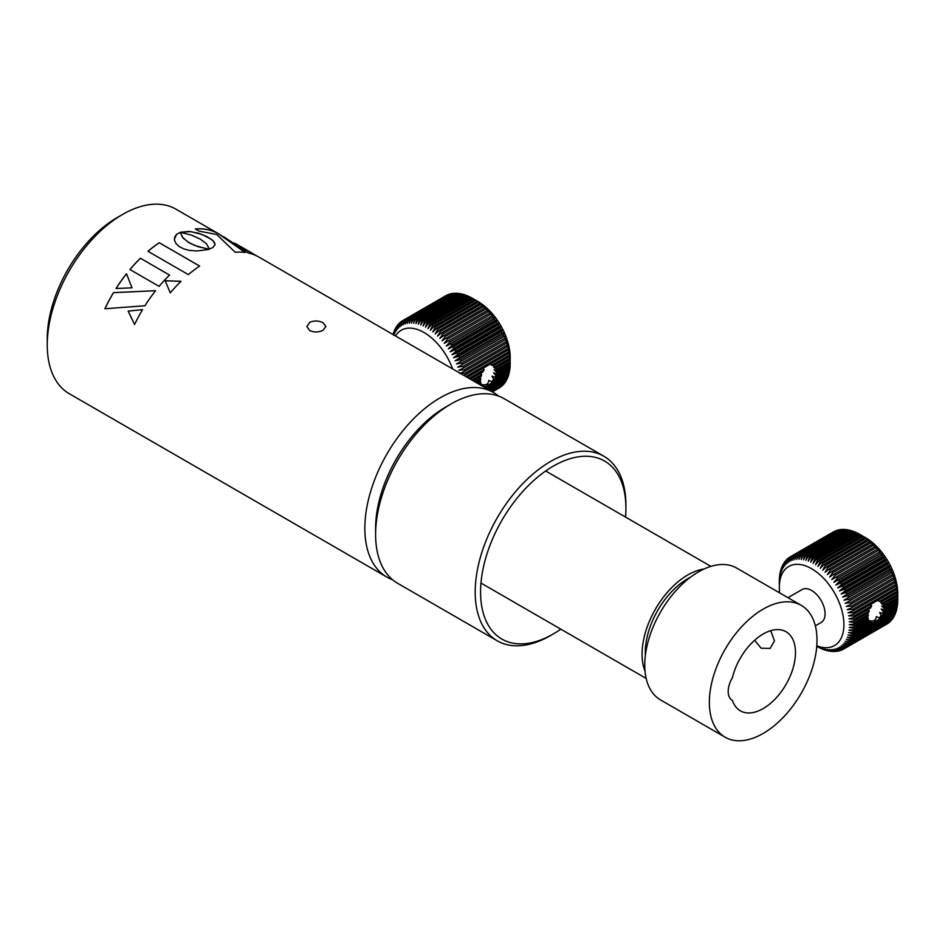 <?xml version="1.0" encoding="UTF-8"?>
<svg xmlns="http://www.w3.org/2000/svg" width="945" height="945" viewBox="0 0 945 945"><rect width="100%" height="100%" fill="white"/><g stroke="black" fill="none" stroke-linecap="round" stroke-linejoin="round"><path stroke-width="1.42" d="M147.963 251.299A106.572 61.531 -60 0 1 159.268 242.735L199.643 266.041A106.572 61.531 -60 0 0 188.338 274.617L147.963 251.299M116.046 288.497L132.017 287.835L126.488 273.755A106.572 61.531 -60 0 0 116.046 288.497M144.939 305.767A106.572 61.531 -60 0 1 155.594 290.682L113.483 292.631A106.572 61.531 -60 0 0 104.883 308.731L144.939 305.767M142.553 309.653L128.154 311.106L134.556 324.513A106.572 61.531 -60 0 1 142.553 309.653L128.201 311.118L134.603 324.525M170.265 292.879A106.572 61.531 -60 0 1 180.991 281.303L165.186 280.724L170.265 292.879L165.198 280.771L181.015 281.35M129.926 269.526A106.572 61.531 -60 0 1 140.38 258.221L169.557 275.066A106.572 61.531 -60 0 0 159.103 286.37L129.926 269.526M392.565 579.746A106.572 61.531 -60 0 1 386.918 577.111A106.572 61.531 -60 0 1 370.582 491.707A106.572 61.531 -60 0 1 440.205 397.786A106.572 61.531 -60 0 1 493.491 392.518A106.572 61.531 -60 0 1 498.606 396.097M323.119 330.195C318.642 332.439 314.153 332.557 309.665 330.537L306.877 326.486L309.665 322.422C314.153 320.414 318.642 320.532 323.119 322.777L325.907 326.486L323.119 330.195M47.25 344.96L47.25 338.747A98.965 57.137 -60 0 1 117.227 217.539L122.614 214.432A106.572 61.531 120 0 0 47.25 344.96A106.572 61.531 120 0 0 69.328 393.746L386.918 577.111M625.519 517.08A102.769 59.334 120 0 0 625.909 508.115A102.769 59.334 120 0 0 590.719 456.541A102.769 59.334 120 0 0 490.987 542.737A102.769 59.334 120 0 0 515.769 643.604A102.769 59.334 120 0 0 553.25 633.989L550.557 635.536A106.572 61.531 -60 0 1 511.682 645.518A106.572 61.531 -60 0 1 497.259 640.816A106.572 61.531 -60 0 1 491.187 529.188A106.572 61.531 -60 0 1 589.42 451.521A106.572 61.531 -60 0 1 603.843 456.222L504.252 398.731A106.572 61.531 120 0 0 489.841 394.03A106.572 61.531 120 0 0 450.966 404.011A106.572 61.531 120 0 0 375.602 534.539L375.602 528.314A98.965 57.137 -60 0 1 445.579 407.118A98.965 57.137 120 0 0 375.661 531.338M117.227 217.539L122.614 214.432A106.572 61.531 120 0 1 175.9 209.152L218.508 233.746A106.572 61.531 -60 0 1 220.22 234.809L220.185 234.88M199.596 266.077L159.268 242.735M148.011 251.323A106.501 61.484 -60 0 1 159.268 242.794M215.023 244.838L214.586 242.605L211.408 239.333L202.017 234.454L190.642 231.584L180.271 232.352M188.764 231.419L180.282 232.281L191.551 235.128L200.21 239.085L206.412 243.704L209.388 249.055L212.991 247.413L215.047 244.767L213.381 240.94L207.215 236.687L198.308 233.131L188.776 231.348M169.533 275.089L140.38 258.221M129.973 269.549A106.501 61.484 -60 0 1 140.403 258.28M245.157 252.469L218.46 233.817A106.501 61.484 -60 0 0 195.355 228.962M218.508 233.746A106.572 61.531 -60 0 0 195.249 228.903L199.135 231.135L216.677 234.502L235.222 252.256A106.572 61.531 -60 0 1 245.287 252.48L220.22 234.809M205.408 248.488L194.564 245.381L187.712 241.861L182.444 237.148L180.223 232.375L176.632 234.313L174.707 237.041L174.459 240.184L175.888 243.408L179.007 246.421L183.637 248.842L189.071 250.342L196.867 251.004L207.805 249.598L209.353 249.126L205.408 248.488M255.41 255.15L236.923 244.471M223.528 236.652L248.263 253A106.572 61.531 -60 0 1 258.906 257.075L493.491 392.518M209.341 249.196L198.013 246.68L189.307 242.924L183.165 238.105L180.212 232.435L176.632 234.313M176.632 234.372L174.352 239.168M116.093 288.497A106.501 61.484 -60 0 1 126.512 273.802M256.851 255.977L234.443 243.042M155.63 290.717L113.518 292.655A106.501 61.484 -60 0 0 104.942 308.72M645.376 655.298A60.137 34.717 -60 0 1 687.818 578.659A60.137 34.717 -60 0 1 690.441 577.241M645.033 671.186A64.709 37.363 -60 0 1 687.818 574.938A64.709 37.363 -60 0 1 704.025 569.008M725.11 737.206L660.52 699.914A76.132 43.954 -60 0 1 648.849 638.914A76.132 43.954 -60 0 1 698.579 571.831A76.132 43.954 -60 0 1 736.639 568.051L801.242 605.355A76.132 43.954 -60 0 1 812.913 666.355A76.132 43.954 -60 0 1 763.182 733.438A76.132 43.954 -60 0 1 725.11 737.206A76.132 43.954 -60 0 1 713.451 676.207A76.132 43.954 -60 0 1 763.182 609.123A76.132 43.954 -60 0 1 801.242 605.355M770.707 630.658L774.475 640.875L770.163 648.412L761.138 648.211L754.63 640.249M731.879 700.032L732.399 700.339A19.03 10.986 -60 0 1 732.127 700.186A19.03 10.986 -60 0 1 732.399 677.766A45.679 26.365 -60 0 1 763.182 633.989A45.679 26.365 -60 0 1 786.016 631.721A45.679 26.365 -60 0 1 793.02 668.328A45.679 26.365 -60 0 1 763.182 708.573A45.679 26.365 -60 0 1 740.337 710.829A45.679 26.365 -60 0 1 732.399 700.339M375.602 534.539A106.572 61.531 120 0 0 397.68 583.325L497.259 640.816M553.25 633.989A102.769 59.334 120 0 0 560.81 629.157M603.843 456.222A106.572 61.531 -60 0 1 625.909 505.008L625.909 508.115M476.079 382.453L480.603 379.843L480.757 378.331L479.54 377.268M473.303 380.859L481.147 376.334L481.69 374.503L480.367 373.393M470.374 379.169L482.718 372.035L484.183 369.601L482.718 368.467M489.971 364.286L493.633 365.739L509.709 356.454A53.286 30.772 -120 0 0 509.497 354.977L509.201 353.182A53.286 30.772 -120 0 0 508.918 351.682L508.516 349.851A53.286 30.772 -120 0 0 508.15 348.339L508.067 345.457L507.654 346.484A53.286 30.772 -120 0 0 507.205 344.96L507.158 342.314L506.626 343.094A53.286 30.772 -120 0 0 506.107 341.558L506.083 339.16L505.421 339.704A53.286 30.772 -120 0 0 504.831 338.168L504.866 336.018L504.063 336.326A53.286 30.772 -120 0 0 503.401 334.79L503.496 332.888L502.551 332.959A53.286 30.772 -120 0 0 501.819 331.459L501.996 329.805L500.897 329.651A53.286 30.772 -120 0 0 500.094 328.163L500.366 326.757L499.102 326.391A53.286 30.772 -120 0 0 498.239 324.938L498.606 323.792L497.176 323.214A53.286 30.772 -120 0 0 496.267 321.796L496.727 320.898L495.133 320.119A53.286 30.772 -120 0 0 494.164 318.76L494.755 318.099L492.971 317.142A53.286 30.772 -120 0 0 491.955 315.831L492.688 315.406L490.715 314.283A53.286 30.772 -120 0 0 489.664 313.019L490.526 312.842L488.364 311.555A53.286 30.772 -120 0 0 487.277 310.362L488.293 310.409L485.943 308.968A53.286 30.772 -120 0 0 484.82 307.846L486.002 308.117L483.462 306.546A53.286 30.772 -120 0 0 482.316 305.507L480.91 304.302A53.286 30.772 -120 0 0 479.753 303.345L478.335 302.235A53.286 30.772 -120 0 0 477.154 301.361L475.725 300.356A53.286 30.772 -120 0 0 474.532 299.577L473.091 298.691A53.286 30.772 -120 0 0 472.5 298.337L472.5 298.337A53.286 30.772 -120 0 0 471.909 298.006L428.841 322.871A53.286 30.772 60 0 1 429.432 323.202A53.286 30.772 60 0 1 430.034 323.556L427.967 328.6L431.475 324.442A53.286 30.772 60 0 1 432.656 325.222L430.4 330.195L434.086 326.226A53.286 30.772 60 0 1 435.267 327.1L432.822 331.99L436.684 328.198A53.286 30.772 60 0 1 437.854 329.167L435.208 333.951L439.248 330.372A53.286 30.772 60 0 1 440.394 331.411L437.559 336.089L441.764 332.711A53.286 30.772 60 0 1 442.886 333.833L439.85 338.369L444.221 335.227A53.286 30.772 60 0 1 445.308 336.408L442.083 340.814L446.595 337.885A53.286 30.772 60 0 1 447.646 339.137L444.244 343.378L448.899 340.684A53.286 30.772 60 0 1 449.903 342.007L446.312 346.071L451.096 343.626A53.286 30.772 60 0 1 452.064 344.984L448.284 348.87L453.198 346.661A53.286 30.772 60 0 1 454.108 348.079L450.163 351.764L455.183 349.804A53.286 30.772 60 0 1 456.033 351.257L451.911 354.729L457.037 353.028A53.286 30.772 60 0 1 457.829 354.505L453.553 357.777L458.762 356.312A53.286 30.772 60 0 1 459.494 357.824L455.053 360.86L460.333 359.655A53.286 30.772 60 0 1 461.006 361.179L456.423 363.99L461.762 363.034A53.286 30.772 60 0 1 462.365 364.569L457.64 367.132L463.038 366.424A53.286 30.772 60 0 1 463.558 367.959L458.715 370.286L464.149 369.814A53.286 30.772 60 0 1 464.597 371.35L459.624 373.429L465.082 373.192A53.286 30.772 60 0 1 465.448 374.716L463.735 375.33M492.061 364.947L495.853 367.841L493.573 367.168L496.444 369.271L496.68 370.558L494.034 369.826L496.68 372.224L496.444 373.688L510.135 365.786A53.286 30.772 -120 0 0 510.17 364.427L510.17 362.774A53.286 30.772 -120 0 0 510.135 361.368L510.028 359.655A53.286 30.772 -120 0 0 509.91 358.214L509.709 356.454M452.62 368.916A45.679 26.365 -120 0 0 424.057 332.522A45.679 26.365 -120 0 0 395.482 335.924M508.918 351.682L465.85 376.547A53.286 30.772 60 0 1 465.85 376.559M477.886 301.455L472.5 298.337L477.886 301.455A45.679 26.365 60 0 1 510.182 357.387L510.182 360.494M496.444 373.688L493.573 372.814L495.853 375.567L495.062 377.256L509.91 368.68A53.286 30.772 -120 0 0 510.028 367.381L510.052 365.821M495.062 377.256L492.061 376.193L493.633 379.488L491.754 381.685L509.497 371.444A53.286 30.772 -120 0 0 509.709 370.204L509.757 368.774M485.222 387.745L508.918 374.066A53.286 30.772 -120 0 0 509.201 372.897L509.26 371.586M486.982 388.749L508.15 376.535A53.286 30.772 -120 0 0 508.516 375.437L508.599 374.244M488.494 389.623L507.205 378.827A53.286 30.772 -120 0 0 507.654 377.811L507.748 376.76M489.77 390.368L506.107 380.941A53.286 30.772 -120 0 0 506.626 380.008L506.721 379.11M490.809 390.958L504.831 382.867A53.286 30.772 -120 0 0 505.421 382.016L505.528 381.272M491.589 391.407L503.401 384.591A53.286 30.772 -120 0 0 504.063 383.835L504.157 383.257M492.109 391.714L501.819 386.103A53.286 30.772 -120 0 0 502.551 385.442L502.634 385.028M492.369 391.868L500.094 387.403A53.286 30.772 -120 0 0 500.897 386.848L500.944 386.611M492.404 391.891L499.114 387.982M465.448 374.716L508.516 349.851M508.15 348.339L465.082 373.192M464.597 371.35L507.654 346.484M507.205 344.96L464.149 369.814M463.558 367.959L506.626 343.094M506.107 341.558L463.038 366.424M462.365 364.569L505.421 339.704M504.831 338.168L461.762 363.034M456.423 363.99L504.866 336.018M461.006 361.179L504.063 336.326M503.401 334.79L460.333 359.655M455.053 360.86L503.496 332.888M459.494 357.824L502.551 332.959M501.819 331.459L458.762 356.312M453.553 357.777L501.996 329.805M457.829 354.505L500.897 329.651M500.094 328.163L457.037 353.028M451.911 354.729L500.366 326.757M456.033 351.257L499.102 326.391M498.239 324.938L455.183 349.804M450.163 351.764L498.606 323.792M454.108 348.079L497.176 323.214M496.267 321.796L453.198 346.661M448.284 348.87L496.727 320.898M452.064 344.984L495.133 320.119M494.164 318.76L451.096 343.626M446.312 346.071L494.755 318.099M449.903 342.007L492.971 317.142M491.955 315.831L448.899 340.684M447.646 339.137L490.715 314.283M489.664 313.019L446.595 337.885M445.308 336.408L488.364 311.555M487.277 310.362L444.221 335.227M442.886 333.833L485.943 308.968M484.82 307.846L441.764 332.711M440.394 331.411L483.462 306.546M482.316 305.507L439.248 330.372M437.854 329.167L480.91 304.302M479.753 303.345L436.684 328.198M435.267 327.1L478.335 302.235M477.154 301.361L434.086 326.226M432.656 325.222L475.725 300.356M474.532 299.577L431.475 324.442M430.034 323.556L473.091 298.691M471.874 298.018L470.468 297.226A53.286 30.772 -120 0 0 469.275 296.635L426.219 321.501A53.286 30.772 60 0 1 427.4 322.091L425.522 327.183L428.841 322.871M427.4 322.091L470.468 297.226M469.169 296.706L467.846 295.986A53.286 30.772 -120 0 0 466.665 295.501L423.608 320.355A53.286 30.772 60 0 1 424.777 320.851L423.088 325.978L426.219 321.501M424.777 320.851L467.846 295.986M466.476 295.608L465.247 294.97A53.286 30.772 -120 0 0 464.089 294.58L421.021 319.445A53.286 30.772 60 0 1 422.191 319.835L420.667 324.974L423.608 320.355M422.191 319.835L465.247 294.97M463.806 294.745L462.684 294.178A53.286 30.772 -120 0 0 461.538 293.895L418.481 318.76A53.286 30.772 60 0 1 419.627 319.044L418.281 324.182L421.021 319.445M419.627 319.044L462.684 294.178M461.184 294.096L460.18 293.623A53.286 30.772 -120 0 0 459.057 293.446L415.989 318.3A53.286 30.772 60 0 1 417.111 318.477L415.93 323.603L418.481 318.76M417.111 318.477L460.18 293.623M458.608 293.694L457.723 293.293A53.286 30.772 -120 0 0 456.636 293.222L413.567 318.087A53.286 30.772 60 0 1 414.654 318.158L413.638 323.237L415.989 318.3M414.654 318.158L457.723 293.293M456.104 293.529L455.336 293.21A53.286 30.772 -120 0 0 454.285 293.245L411.229 318.111A53.286 30.772 60 0 1 412.28 318.075L411.406 323.095L413.567 318.087M412.28 318.075L455.336 293.21M453.659 293.6L453.045 293.363A53.286 30.772 -120 0 0 452.029 293.505L408.961 318.37A53.286 30.772 60 0 1 409.976 318.217L409.256 323.178L411.229 318.111M409.976 318.217L453.045 293.363M451.308 293.919L450.836 293.741A53.286 30.772 -120 0 0 449.867 294.001L406.811 318.855A53.286 30.772 60 0 1 407.779 318.607L407.177 323.473L408.961 318.37M407.779 318.607L450.836 293.741M449.052 294.474L448.733 294.367A53.286 30.772 -120 0 0 447.824 294.722L404.767 319.587A53.286 30.772 60 0 1 405.677 319.221L405.204 323.993L406.811 318.855M405.677 319.221L448.733 294.367M446.89 295.253L446.761 295.218A53.286 30.772 -120 0 0 445.898 295.679L402.842 320.544A53.286 30.772 60 0 1 403.692 320.083L403.338 324.726L404.767 319.587M403.692 320.083L446.761 295.218M393.321 334.672L393.415 333.136A53.286 30.772 60 0 1 393.793 332.038L393.864 335.463L394.278 330.762A53.286 30.772 60 0 1 394.726 329.734L394.786 333.384L395.317 328.565A53.286 30.772 60 0 1 395.837 327.62L395.849 331.459L396.51 326.545A53.286 30.772 60 0 1 397.101 325.694L397.077 329.722L397.869 324.726A53.286 30.772 60 0 1 398.53 323.97L398.436 328.175L399.381 323.119A53.286 30.772 60 0 1 400.113 322.458L399.948 326.828L401.034 321.725A53.286 30.772 60 0 1 401.838 321.158L401.578 325.671L402.842 320.544M401.838 321.158L402.83 320.591M400.113 322.458L400.987 321.95M398.53 323.97L399.298 323.533M397.101 325.694L397.774 325.316M500.897 386.848L492.286 391.821M502.551 385.442L491.908 391.596M504.063 383.835L491.258 391.23M505.421 382.016L490.372 390.71M506.626 380.008L489.226 390.049M507.654 377.811L487.833 389.245M508.516 375.437L486.214 388.312M509.201 372.897L484.36 387.237M467.291 377.386L509.201 353.182M478.666 383.954L480.757 382.749L480.603 381.508L477.508 383.292M480.603 381.508L479.446 380.516M480.757 378.331L474.839 381.745M481.69 374.503L471.992 380.103M484.183 369.601L468.992 378.366M509.497 354.977L491.754 365.219M509.91 358.214L495.062 366.79M495.853 367.841L510.028 359.655M510.135 361.368L496.444 369.271M496.68 370.558L510.17 362.774M510.17 364.427L496.68 372.224M510.028 367.381L495.853 375.567M509.709 370.204L493.633 379.488M491.754 381.685L488.695 380.422C488.435 384.19 486.108 385.536 481.69 384.461L484.183 386.068L482.281 386.044M483.249 386.599L484.183 386.068M482.718 385.784L481.489 385.087M481.064 385.336L481.69 384.969L481.147 384.06L480.001 384.721M481.147 384.06L480.013 383.174M815.346 625.838L821.134 622.495A19.03 10.986 -120 0 0 824.052 607.245A19.03 10.986 -120 0 0 811.625 590.471A19.03 10.986 -120 0 0 802.104 589.526L787.976 597.689M879.63 601.138L883.421 604.032L881.142 603.359L884.012 605.461L884.248 606.749L881.602 606.017L884.248 608.415L884.012 609.879L897.703 601.977A53.286 30.772 -120 0 0 897.738 600.63L897.75 593.578A45.679 26.365 60 0 0 865.455 537.646L860.068 534.539A53.286 30.772 -120 0 0 859.477 534.197L816.409 559.062A53.286 30.772 60 0 1 817.012 559.393A53.286 30.772 60 0 1 817.602 559.747L815.535 564.791L819.043 560.633A53.286 30.772 60 0 1 820.225 561.413L817.968 566.386L821.654 562.417A53.286 30.772 60 0 1 822.835 563.291L820.39 568.181L824.253 564.389A53.286 30.772 60 0 1 825.422 565.358L822.776 570.142L826.816 566.563A53.286 30.772 60 0 1 827.962 567.602L825.127 572.28L829.332 568.902A53.286 30.772 60 0 1 830.454 570.024L827.418 574.572L831.789 571.418A53.286 30.772 60 0 1 832.876 572.599L829.651 577.005L834.163 574.076A53.286 30.772 60 0 1 835.215 575.328L831.813 579.568L836.467 576.887A53.286 30.772 60 0 1 837.483 578.198L833.88 582.262L838.664 579.817A53.286 30.772 60 0 1 839.632 581.175L835.852 585.061L840.766 582.852A53.286 30.772 60 0 1 841.676 584.27L837.731 587.955L842.751 585.994A53.286 30.772 60 0 1 843.601 587.447L839.479 590.92L844.606 589.219A53.286 30.772 60 0 1 845.409 590.708L841.121 593.968L846.33 592.503A53.286 30.772 60 0 1 847.063 594.015L842.621 597.051L847.913 595.846A53.286 30.772 60 0 1 848.575 597.37L843.991 600.181L849.331 599.224A53.286 30.772 60 0 1 849.933 600.76L845.208 603.323L850.606 602.615A53.286 30.772 60 0 1 851.126 604.15L846.283 606.477L851.717 606.005A53.286 30.772 60 0 1 852.166 607.541L847.192 609.62L852.65 609.383A53.286 30.772 60 0 1 853.028 610.907L847.948 612.738L853.418 612.738A53.286 30.772 60 0 1 853.701 614.238L848.539 615.821L854.008 616.034A53.286 30.772 60 0 1 854.209 617.51L848.964 618.845L854.41 619.27A53.286 30.772 60 0 1 854.54 620.711L849.224 621.798L854.634 622.424A53.286 30.772 60 0 1 854.682 623.83L849.307 624.657L854.682 625.484A53.286 30.772 60 0 1 854.634 626.842L849.224 627.433L854.54 628.437A53.286 30.772 60 0 1 854.41 629.736L848.964 630.091L854.209 631.26A53.286 30.772 60 0 1 854.008 632.5L848.539 632.618L853.701 633.953A53.286 30.772 60 0 1 853.418 635.123L847.948 635.016L853.028 636.493A53.286 30.772 60 0 1 852.65 637.58L847.192 637.261L852.166 638.867A53.286 30.772 60 0 1 851.717 639.883L846.283 639.352L851.126 641.064A53.286 30.772 60 0 1 850.606 641.998L845.208 641.265L849.933 643.072A53.286 30.772 60 0 1 849.331 643.923L843.991 643.002L848.575 644.892A53.286 30.772 60 0 1 847.913 645.648L842.621 644.549L847.063 646.498A53.286 30.772 60 0 1 846.33 647.16L841.121 645.907L845.409 647.904A53.286 30.772 60 0 1 844.606 648.459L839.479 647.053L843.601 649.085A53.286 30.772 60 0 1 842.751 649.546L837.731 647.998L841.676 650.03A53.286 30.772 60 0 1 840.766 650.396L835.852 648.731L839.632 650.762A53.286 30.772 60 0 1 838.664 651.01L833.88 649.25L837.483 651.259A53.286 30.772 60 0 1 836.467 651.4L831.813 649.546L835.215 651.507A53.286 30.772 60 0 1 834.163 651.554L829.651 649.628L832.876 651.53A53.286 30.772 60 0 1 831.789 651.459L827.418 649.487L830.454 651.318A53.286 30.772 60 0 1 829.332 651.14L825.127 649.132L827.962 650.857A53.286 30.772 60 0 1 826.816 650.585L822.776 648.553L825.422 650.172A53.286 30.772 60 0 1 824.253 649.794L822.835 649.262A53.286 30.772 60 0 1 821.654 648.766L820.225 648.116A53.286 30.772 60 0 1 819.043 647.526L817.012 646.415A53.286 30.772 60 0 1 816.764 646.274L817.602 646.758A53.286 30.772 60 0 1 817.012 646.415L816.764 646.274M897.75 596.685L897.738 598.965A53.286 30.772 -120 0 0 897.703 597.559L897.596 595.846A53.286 30.772 -120 0 0 897.478 594.405L897.277 592.645A53.286 30.772 -120 0 0 897.065 591.168L896.77 589.373A53.286 30.772 -120 0 0 896.486 587.873L896.084 586.054A53.286 30.772 -120 0 0 895.718 584.53L895.636 581.659L895.222 582.687A53.286 30.772 -120 0 0 894.773 581.151L894.726 578.505L894.194 579.297A53.286 30.772 -120 0 0 893.675 577.749L893.651 575.363L893.001 575.895A53.286 30.772 -120 0 0 892.399 574.359L892.434 572.209L891.643 572.516A53.286 30.772 -120 0 0 890.97 570.981L891.064 569.079L890.131 569.15A53.286 30.772 -120 0 0 889.387 567.65L889.564 565.996L888.465 565.842A53.286 30.772 -120 0 0 887.674 564.354L887.934 562.96L886.67 562.582A53.286 30.772 -120 0 0 885.808 561.129L886.174 559.983L884.744 559.405A53.286 30.772 -120 0 0 883.835 557.999L884.307 557.089L882.701 556.321A53.286 30.772 -120 0 0 881.732 554.951L882.323 554.29L880.539 553.333A53.286 30.772 -120 0 0 879.535 552.022L880.256 551.596L878.283 550.474A53.286 30.772 -120 0 0 877.232 549.222L878.094 549.033L875.932 547.746A53.286 30.772 -120 0 0 874.846 546.553L875.873 546.6L873.511 545.159A53.286 30.772 -120 0 0 872.4 544.048L873.57 544.308L871.03 542.737A53.286 30.772 -120 0 0 869.884 541.698L868.49 540.493A53.286 30.772 -120 0 0 867.321 539.536L865.903 538.426A53.286 30.772 -120 0 0 864.722 537.551L863.293 536.559A53.286 30.772 -120 0 0 862.1 535.768L860.671 534.882A53.286 30.772 -120 0 0 860.068 534.539L865.455 537.646M884.012 609.879L881.142 609.005L883.421 611.769L882.63 613.447L897.478 604.871A53.286 30.772 -120 0 0 897.596 603.571L897.632 602.024M882.63 613.447L879.63 612.384L881.201 615.679L879.334 617.876L897.065 607.635A53.286 30.772 -120 0 0 897.277 606.406L897.325 604.965M853.418 635.123L896.486 610.257A53.286 30.772 -120 0 0 896.77 609.088L896.84 607.777M852.65 637.58L895.718 612.726A53.286 30.772 -120 0 0 896.084 611.628L896.167 610.446M851.717 639.883L894.773 615.018A53.286 30.772 -120 0 0 895.222 614.002L895.317 612.951M850.606 641.998L893.675 617.132A53.286 30.772 -120 0 0 894.194 616.199L894.289 615.301M849.331 643.923L892.399 619.058A53.286 30.772 -120 0 0 893.001 618.207L893.096 617.463M847.913 645.648L890.97 620.782A53.286 30.772 -120 0 0 891.643 620.026L891.726 619.447M846.33 647.16L889.387 622.294A53.286 30.772 -120 0 0 890.131 621.633L890.202 621.231M844.606 648.459L887.674 623.605A53.286 30.772 -120 0 0 888.465 623.038L888.513 622.802M843.601 649.085L886.682 624.172M816.799 645.813A45.679 26.365 -120 0 0 843.814 621.609A45.679 26.365 -120 0 0 811.625 568.725A45.679 26.365 -120 0 0 779.33 587.365A45.679 26.365 -120 0 0 779.66 592.893M854.682 623.83L868.171 616.034L868.325 614.522L867.108 613.459M854.54 620.711L868.727 612.525L869.258 610.694L867.935 609.584M854.209 617.51L870.298 608.226L871.751 605.792L870.286 604.658M877.539 600.477L881.201 601.93L897.277 592.645M779.33 587.365L779.33 580.324A53.286 30.772 60 0 1 779.377 578.978L779.448 578.931M779.377 578.978L779.471 577.371A53.286 30.772 60 0 1 779.601 576.072L779.755 575.989M779.601 576.072L779.802 574.548A53.286 30.772 60 0 1 780.003 573.308L780.239 573.178M780.003 573.308L780.086 576.296L780.31 571.855A53.286 30.772 60 0 1 780.594 570.685L780.676 573.91L780.995 569.327A53.286 30.772 60 0 1 781.361 568.228L781.432 571.654L781.846 566.953A53.286 30.772 60 0 1 782.295 565.937L782.354 569.575L782.885 564.756A53.286 30.772 60 0 1 783.405 563.822L783.417 567.661L784.078 562.736A53.286 30.772 60 0 1 784.681 561.897L784.645 565.913L785.437 560.928A53.286 30.772 60 0 1 786.11 560.172L786.004 564.366L786.949 559.31A53.286 30.772 60 0 1 787.681 558.649L787.516 563.019L788.614 557.916A53.286 30.772 60 0 1 789.406 557.349L789.146 561.862L790.41 556.735A53.286 30.772 60 0 1 791.26 556.274L790.906 560.917L792.335 555.778A53.286 30.772 60 0 1 793.245 555.424L792.772 560.184L794.379 555.046A53.286 30.772 60 0 1 795.347 554.798L794.745 559.664L796.54 554.561A53.286 30.772 60 0 1 797.545 554.408L796.824 559.369L798.797 554.302A53.286 30.772 60 0 1 799.848 554.266L798.974 559.286L801.136 554.278A53.286 30.772 60 0 1 802.222 554.349L801.206 559.428L803.557 554.502A53.286 30.772 60 0 1 804.679 554.68L803.498 559.794L806.05 554.951A53.286 30.772 60 0 1 807.195 555.235L805.849 560.373L808.589 555.636A53.286 30.772 60 0 1 809.759 556.026L808.235 561.165L811.176 556.558A53.286 30.772 60 0 1 812.357 557.042L810.656 562.169L813.787 557.692A53.286 30.772 60 0 1 814.968 558.282L813.09 563.374L816.409 559.062M879.334 617.876L876.263 616.612C876.003 620.381 873.676 621.727 869.258 620.652L871.751 622.259L869.057 621.278M854.41 629.736L869.258 621.16L867.581 619.365M854.634 626.842L868.325 618.94L867.014 616.707M868.727 620.251L854.54 628.437M870.298 621.975L854.209 631.26M854.008 632.5L871.751 622.259M896.77 609.088L853.701 633.953M897.277 606.406L881.201 615.679M897.596 603.571L883.421 611.769M897.738 600.63L884.248 608.415M884.248 606.749L897.738 598.965M897.703 597.559L884.012 605.461M883.421 604.032L897.596 595.846M897.478 594.405L882.63 602.981M897.065 591.168L879.334 601.422M853.701 614.238L896.77 589.373M871.751 605.792L854.008 616.034M869.258 610.694L854.41 619.27M868.325 614.522L854.634 622.424M868.171 617.699L854.682 625.484M896.486 587.873L853.418 612.738M834.47 531.456L834.329 531.409A53.286 30.772 -120 0 0 833.466 531.87L790.41 556.735M836.62 530.665L836.313 530.558A53.286 30.772 -120 0 0 835.392 530.913L792.335 555.778M838.876 530.11L838.404 529.932A53.286 30.772 -120 0 0 837.447 530.192L794.379 555.046M841.239 529.802L840.613 529.554A53.286 30.772 -120 0 0 839.597 529.696L796.54 554.561M843.672 529.72L842.905 529.401A53.286 30.772 -120 0 0 841.853 529.436L798.797 554.302M846.177 529.885L845.291 529.483A53.286 30.772 -120 0 0 844.204 529.424L801.136 554.278M848.752 530.299L847.748 529.814A53.286 30.772 -120 0 0 846.625 529.637L803.557 554.502M851.374 530.936L850.252 530.369A53.286 30.772 -120 0 0 849.106 530.086L806.05 554.951M854.044 531.799L852.815 531.161A53.286 30.772 -120 0 0 851.658 530.771L808.589 555.636M856.737 532.897L855.414 532.177A53.286 30.772 -120 0 0 854.233 531.692L811.176 556.558M859.442 534.22L858.036 533.429A53.286 30.772 -120 0 0 856.843 532.838L813.787 557.692M896.084 611.628L853.028 636.493M895.222 614.002L852.166 638.867M894.194 616.199L851.126 641.064M893.001 618.207L849.933 643.072M891.643 620.026L848.575 644.892M890.131 621.633L847.063 646.498M888.465 623.038L845.409 647.904M842.609 649.499L841.676 650.03M840.459 650.29L839.632 650.762M838.191 650.833L837.483 651.259M835.841 651.152L835.215 651.507M784.681 561.897L785.342 561.507M786.11 560.172L786.878 559.723M787.681 558.649L788.555 558.141M789.406 557.349L790.398 556.782M791.26 556.274L834.329 531.409M793.245 555.424L836.313 530.558M795.347 554.798L838.404 529.932M797.545 554.408L840.613 529.554M799.848 554.266L842.905 529.401M802.222 554.349L845.291 529.483M804.679 554.68L847.748 529.814M807.195 555.235L850.252 530.369M809.759 556.026L852.815 531.161M812.357 557.042L855.414 532.177M814.968 558.282L858.036 533.429M817.602 559.747L860.671 534.882M862.1 535.768L819.043 560.633M820.225 561.413L863.293 536.559M864.722 537.551L821.654 562.417M822.835 563.291L865.903 538.426M867.321 539.536L824.253 564.389M825.422 565.358L868.49 540.493M869.884 541.698L826.816 566.563M827.962 567.602L871.03 542.737M872.4 544.048L829.332 568.902M830.454 570.024L873.511 545.159M874.846 546.553L831.789 571.418M832.876 572.599L875.932 547.746M877.232 549.222L834.163 574.076M835.215 575.328L878.283 550.474M879.535 552.022L836.467 576.887M837.483 578.198L880.539 553.333M833.88 582.262L882.323 554.29M881.732 554.951L838.664 579.817M839.632 581.175L882.701 556.321M835.852 585.061L884.307 557.089M883.835 557.999L840.766 582.852M841.676 584.27L884.744 559.405M837.731 587.955L886.174 559.983M885.808 561.129L842.751 585.994M843.601 587.447L886.67 562.582M839.479 590.92L887.934 562.96M887.674 564.354L844.606 589.219M845.409 590.708L888.465 565.842M841.121 593.968L889.564 565.996M889.387 567.65L846.33 592.503M847.063 594.015L890.131 569.15M842.621 597.051L891.064 569.079M890.97 570.981L847.913 595.846M848.575 597.37L891.643 572.516M843.991 600.181L892.434 572.209M892.399 574.359L849.331 599.224M849.933 600.76L893.001 575.895M893.675 577.749L850.606 602.615M851.126 604.15L894.194 579.297M894.773 581.151L851.717 606.005M852.166 607.541L895.222 582.687M895.718 584.53L852.65 609.383M853.028 610.907L896.084 586.054M252.587 253.425L240.691 246.562M545.678 470.988L710.888 566.374M480.97 583.065L646.179 678.451M445.579 407.118L450.966 404.011"/></g></svg>
